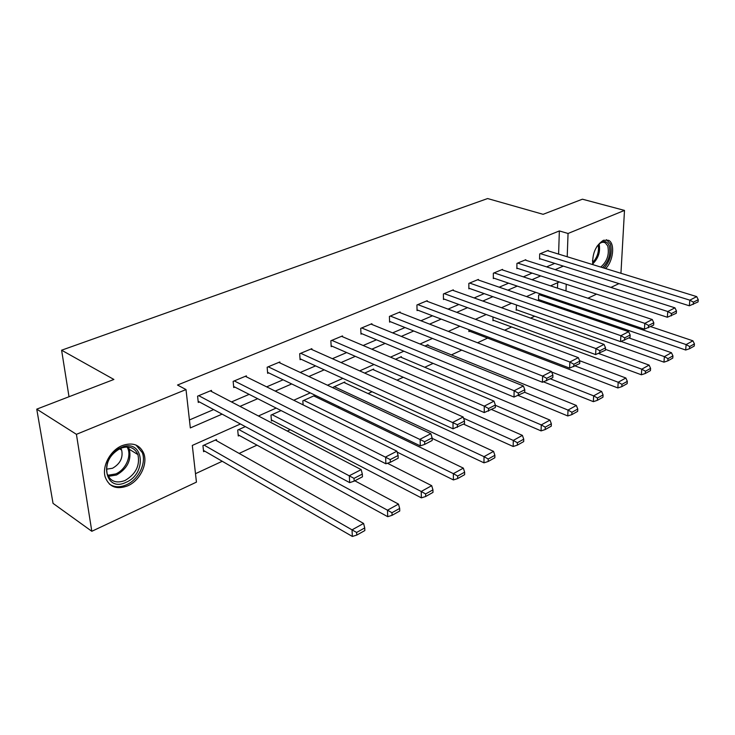 <?xml version="1.0" encoding="UTF-8"?>
<svg xmlns="http://www.w3.org/2000/svg" width="735" height="735" viewBox="0 0 735 735"><rect width="100%" height="100%" fill="white"/><g stroke="black" fill="none" stroke-linecap="round" stroke-linejoin="round"><path stroke-width="1.1" d="M122.093 445.64C132.52 442.011 139.742 444.583 143.748 453.357C148.029 464.033 139.852 480.662 127.752 485.817C116.7 489.914 109.203 487.048 105.252 477.19C101.733 466.348 110.323 450.307 122.093 445.64M592.741 264.609C592.208 253.419 595.782 245.306 603.463 240.262L608.654 240.327C615.259 243.441 613.275 261.302 605.622 268.569M618.962 283.627L610.914 287.413M596.572 294.147L587.917 298.217M555.55 306.559L556.9 305.925L565.344 308.819M195.482 473.689L222.236 461.277M239.141 453.421L256.984 445.144M287.312 431.068L290.224 429.718M337.907 407.576L339.368 406.905M368.07 393.583L372.039 391.737M396.992 380.151L403.258 377.248M424.756 367.27L433.117 363.384M451.419 354.886L461.709 350.117M477.548 342.758L487.59 338.1M504.633 330.19L511.588 326.965M530.606 318.126L534.703 316.234M240.446 423.985L192.304 445.428L196.438 482.132L91.811 531.286L76.422 434.33L186.01 389.559L190.328 427.926L222.108 414.136M76.422 434.33L36.75 409.147L53.039 503.365L91.811 531.286M36.75 409.147L113.897 379.462L61.602 350.209L69.007 396.735M61.602 350.209L487.617 198.551L543.11 214.317L582.414 199.194L624.493 210.412L620.946 273.291M557.488 288.148L557.663 282.69M540.804 294.073L538.645 295.047L538.507 300.1L539.214 299.779M516.494 304.988L516.145 310.225L516.87 309.894M492.983 316.987L492.955 320.717L493.709 320.377M468.893 329.675L468.893 331.604L469.683 331.255M427.99 345.404L427.981 344.687L425.014 346.02M401.365 357.403L401.347 356.631L395.494 359.259M373.674 369.88L373.637 369.062L364.67 373.086M344.834 382.88L344.798 381.998L333.387 387.125L333.433 388.016M314.8 396.431L314.736 395.485L302.838 400.823L303.114 404.875M281.092 410.58L270.985 415.11L271.445 420.971L272.492 420.503M245.343 426.612L237.717 430.03L238.269 435.984L239.353 435.497M216.623 440.752L216.503 439.548L202.943 445.63L203.595 451.676L204.734 451.161M558.6 254.099L559.353 230.937L177.502 385.039L186.01 389.559M189.428 419.961L213.628 409.588M231.497 401.926L249.156 394.364M266.658 386.858L283.104 379.811M300.248 372.461L315.581 365.892M332.385 358.689L346.672 352.57M363.154 345.505L376.476 339.8M392.637 332.872L405.058 327.544M420.916 320.754L432.492 315.784M448.065 309.113L458.861 304.483M474.139 297.932L484.209 293.623M499.221 287.192L508.602 283.168M523.357 276.847L532.094 273.098M546.592 266.888L554.732 263.396M548.209 250.901L548.227 250.387L539.692 253.933L539.563 259.143L540.271 258.849M525.782 260.254L525.791 259.712L516.944 263.396L516.861 268.679L517.596 268.367M502.519 269.956L502.529 269.387L493.35 273.2L493.304 278.565L494.076 278.243M478.384 280.026L478.384 279.429L468.847 283.388L468.856 288.837L469.656 288.497M453.311 290.49L453.302 289.847L443.398 293.972L443.462 299.494L444.289 299.154M427.255 301.359L427.237 300.688L416.938 304.97L417.057 310.583L417.921 310.225M400.143 312.678L400.125 311.962L389.412 316.417L389.587 322.123L390.487 321.737M371.938 324.466L371.901 323.694L360.738 328.334L360.986 334.131L361.923 333.736M342.538 336.74L342.501 335.913L330.86 340.755L331.182 346.644L332.156 346.231M311.897 349.557L311.842 348.666L299.696 353.71L300.091 359.7L301.111 359.268M279.916 362.925L279.842 361.969L267.154 367.234L267.641 373.325L268.707 372.875M246.501 376.908L246.409 375.861L233.151 381.373L233.73 387.556L234.842 387.097M211.57 391.534L211.459 390.395L197.586 396.165L198.266 402.449L199.424 401.962M559.353 230.937L568.054 233.473L624.493 210.412M567.209 256.745L568.054 233.473M240.005 406.372L257.7 398.701M275.221 391.094L291.694 383.946M308.865 376.504L324.208 369.843M341.031 362.548L355.327 356.337M371.818 349.189L385.14 343.41M401.31 336.391L413.731 330.998M429.589 324.126L441.175 319.1M456.738 312.347L467.533 307.662M482.812 301.038L492.873 296.674M507.867 290.16L517.247 286.099M531.984 279.704L540.712 275.91M555.191 269.635L563.322 266.107M559.271 281.974L550.561 285.851M535.861 292.401L526.508 296.572M511.532 303.243L501.481 307.717M486.23 314.506L475.444 319.312M459.889 326.239L448.313 331.402M432.456 338.458L420.034 343.998M403.855 351.201L390.524 357.137M374.014 364.496L359.7 370.872M342.85 378.378L327.47 385.223M310.262 392.885L293.743 400.244M276.167 408.072L258.417 415.982M565.987 290.959L566.226 284.243M547.52 250.681L696.707 296.609L689.825 300.165L689.356 305.797L698.057 301.92L698.25 299.669L693.436 302.168L693.252 304.419M539.573 258.628L689.356 305.797M540.409 253.639L689.825 300.165L693.436 302.168M698.25 299.669L696.707 296.609M538.525 299.549L685.672 350.016L686.122 344.577L539.343 294.735M650.659 326.616L692.912 340.81L694.428 343.897L689.678 346.552L689.494 348.73L694.235 346.075L694.428 343.897M689.678 346.552L686.122 344.577L692.912 340.81M689.494 348.73L685.672 350.016M593.127 264.719L592.502 260.521M596.949 246.381L597.013 246.308C602.213 240.216 606.274 239.932 609.186 245.453C611.07 253.869 608.865 261.265 602.553 267.623M600.743 267.071C607.165 261.485 609.499 254.439 607.753 245.94L605.263 242.78C603.398 241.797 601.313 242.201 599.025 243.983M592.833 263.626L593.255 264.765M604.188 268.128C610.417 260.567 612.466 252.509 610.353 243.983L606.494 239.683M121.146 447.56C143.297 437.408 147.955 473.395 126.062 482.298C104.058 493.304 98.407 456.463 121.146 447.56M125.06 480.488C135.865 474.103 140.146 465.475 137.923 454.607C134.707 447.505 128.901 445.41 120.503 448.35C109.864 454.331 105.399 462.765 107.099 473.652C110.278 481.443 116.259 483.731 125.06 480.488M106.465 469.196L112.538 468.25C120.182 463.831 123.223 457.776 121.661 450.096L120.751 448.24M109.432 484.108C114.293 487.351 119.961 487.59 126.42 484.824C138.437 479.725 146.55 463.225 142.296 452.622L135.975 445.033M525.066 260.015L674.941 307.836L667.775 311.53L667.343 317.254L676.292 313.257L676.466 310.978L671.459 313.579L671.285 315.866M516.87 268.128L667.343 317.254M517.688 263.084L667.775 311.53L671.459 313.579M676.466 310.978L674.941 307.836M501.766 269.699L652.276 319.523L644.816 323.363L644.43 329.179L653.635 325.072L653.792 322.748L648.573 325.458L648.417 327.782M493.314 277.986L644.43 329.179M494.122 272.887L644.816 323.363L648.573 325.458M653.792 322.748L652.276 319.523M516.154 309.637L663.962 362.162L664.385 356.631L621.121 341.417M628.949 337.935L671.441 352.717L672.938 355.887L668.005 358.643L667.839 360.857L672.773 358.092L672.938 355.887M668.005 358.643L664.385 356.631L671.441 352.717M667.839 360.857L663.962 362.162M492.964 320.102L641.379 374.786L641.756 369.181L598.768 353.498M605.438 349.355L649.106 365.102L650.594 368.364L645.449 371.23L645.302 373.481L650.438 370.605L650.594 368.364M645.449 371.23L641.756 369.181L649.106 365.102M645.302 373.481L641.379 374.786M477.594 279.75L628.664 331.696L620.882 335.702L620.542 341.619L630.024 337.374L630.161 335.013L624.722 337.843L624.585 340.204M468.856 288.221L620.542 341.619M469.656 283.058L620.882 335.702L624.722 337.843M630.161 335.013L628.664 331.696M452.484 290.187L604.041 344.393L595.92 348.574L595.635 354.582L605.392 350.209L605.521 347.811L599.843 350.76L599.723 353.167M443.453 298.842L595.635 354.582M444.234 293.623L595.92 348.574L599.843 350.76M605.521 347.811L604.041 344.393M426.392 301.038L578.335 357.642L569.855 362.015L569.625 368.125L579.685 363.604L579.786 361.17L573.86 364.248L573.769 366.691M417.039 309.885L569.625 368.125M417.802 304.612L569.855 362.015L573.86 364.248M579.786 361.17L578.335 357.642M468.893 330.952L617.869 387.942L618.19 382.246L575.183 365.947M579.593 360.683L625.852 378.001L627.322 381.355L621.966 384.341L621.828 386.628L627.175 383.633L627.322 381.355M621.966 384.341L618.19 382.246L625.852 378.001M621.828 386.628L617.869 387.942M543.615 381.869L593.356 401.65L593.632 395.862L550.432 378.847M551.691 372.02L601.616 391.433L603.067 394.897L597.481 398.012L597.362 400.327L602.948 397.203L603.067 394.897M597.481 398.012L593.632 395.862L601.616 391.433M597.362 400.327L593.356 401.65M518.441 395.522L567.778 415.955L568.008 410.075L524.643 392.288M427.145 345.064L576.341 405.454L577.765 409.018L571.94 412.271L571.839 414.623L577.664 411.361L577.765 409.018M571.94 412.271L568.008 410.075L576.341 405.454M571.839 414.623L567.778 415.955M491.586 409.524L541.079 430.894L541.254 424.913L495.353 405.288M400.474 357.026L549.955 420.089L551.351 423.764L545.26 427.154L545.195 429.552L551.278 426.144L551.351 423.764M545.26 427.154L541.254 424.913L549.955 420.089M545.195 429.552L541.079 430.894M463.564 424.123L513.177 446.494L513.278 440.43L463.574 418.224M372.737 369.466L522.383 435.377L523.743 439.172L517.385 442.718L517.339 445.153L523.697 441.588L523.743 439.172M517.385 442.718L513.278 440.43L522.383 435.377M517.339 445.153L513.177 446.494M432.125 438.363L483.979 462.829L484.016 456.656L334.342 386.693M343.851 382.421L493.543 451.373L494.875 455.287L488.215 459.007L488.196 461.479L494.848 457.749L494.875 455.287M488.215 459.007L484.016 456.656L493.543 451.373M488.196 461.479L483.979 462.829M397.139 452.098L453.412 479.927L453.366 473.652L303.84 400.373M313.753 395.926L463.344 468.121L464.639 472.164L457.657 476.059L457.666 478.568L464.639 474.663L464.639 472.164M457.657 476.059L453.366 473.652L463.344 468.121M457.666 478.568L453.412 479.927M271.362 419.915L421.357 497.852L421.219 491.476L272.023 414.641M387.455 463.252L431.693 485.67L432.943 489.859L425.62 493.948L425.666 496.502L432.979 492.404L432.943 489.859M425.62 493.948L421.219 491.476L431.693 485.67M425.666 496.502L421.357 497.852M238.168 434.844L387.712 516.677L387.483 510.191L238.802 429.543M354.812 480.8L398.48 504.091L399.675 508.427L391.985 512.718L392.067 515.318L399.748 511.009L399.675 508.427M391.985 512.718L387.483 510.191L398.48 504.091M392.067 515.318L387.712 516.677M399.243 312.329L551.48 371.487L542.614 376.063L542.439 382.273L552.83 377.606L552.904 375.126L546.711 378.341L546.638 380.831M389.568 321.379L542.439 382.273M390.303 316.041L542.614 376.063L546.711 378.341M552.904 375.126L551.48 371.487M370.982 324.08L523.393 385.976L514.123 390.754L514.013 397.075L524.735 392.242L524.79 389.725L518.304 393.096L518.258 395.623M360.949 333.332L514.013 397.075M361.675 327.948L514.123 390.754L518.304 393.096M524.79 389.725L523.393 385.976M341.536 336.318L493.993 401.135L484.273 406.143L484.246 412.574L495.326 407.576L495.353 405.013L488.554 408.541L488.536 411.113M331.136 345.79L484.246 412.574M331.834 340.351L484.273 406.143L488.554 408.541M495.353 405.013L493.993 401.135M310.832 349.079L463.179 417.021L452.99 422.276L453.036 428.817L464.502 423.636L464.492 421.026L457.372 424.729L457.381 427.347M300.036 358.772L453.036 428.817M300.716 353.287L457.372 424.729M464.492 421.026L463.179 417.021M278.795 362.401L430.848 433.687L420.144 439.208L420.282 445.86L424.683 444.39L432.162 440.495L432.116 437.839L424.637 441.726L424.683 444.39M267.558 372.323L420.282 445.86M268.22 366.793L424.637 441.726M432.116 437.839L430.848 433.687M245.315 376.32L396.891 451.198L385.636 457.005L385.875 463.776L390.322 462.297L398.186 458.199L398.104 455.498L390.239 459.586L390.322 462.297M233.629 386.481L385.875 463.776M234.263 380.914L390.239 459.586M398.104 455.498L396.891 451.198M210.311 390.873L361.17 469.619L349.327 475.729L349.667 482.629L354.169 481.14L362.447 476.822L362.327 474.075L354.04 478.375L354.169 481.14M198.138 401.273L349.667 482.629M198.744 395.678L354.04 478.375M362.327 474.075L361.17 469.619M203.466 450.426L352.35 536.449L352.028 529.852L204.082 445.116M215.383 440.054L363.586 523.439L364.725 527.932L356.631 532.452L356.76 535.089L364.836 530.569L364.725 527.932M356.631 532.452L352.028 529.852L363.586 523.439M356.76 535.089L352.35 536.449M599.108 243.919C600.541 251.59 598.465 258.196 592.869 263.727M592.649 262.56C597.344 257.489 599.209 251.563 598.253 244.773M128.23 447.018L129.342 449.315C131.593 460.119 127.339 468.673 116.571 474.975L108.256 476.372M107.705 475.288L115.698 473.946C126.025 469.72 132.254 454.836 126.999 446.954M603.472 242.256L605.263 242.78M121.661 450.096L119.548 448.782M128.147 447.009L129.342 449.315L137.923 454.607"/></g></svg>
